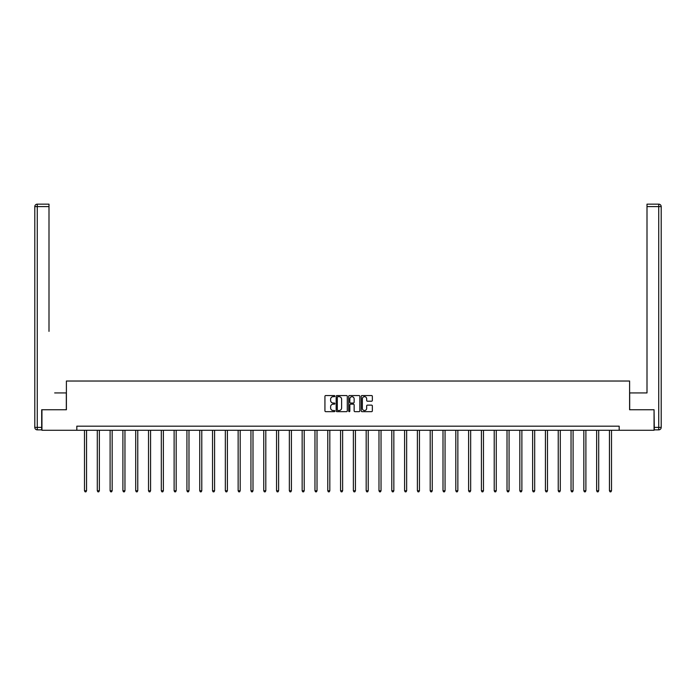 <?xml version="1.0" encoding="UTF-8"?>
<svg xmlns="http://www.w3.org/2000/svg" width="696" height="696" viewBox="0 0 696 696"><rect width="100%" height="100%" fill="white"/><g stroke="black" fill="none" stroke-linecap="round" stroke-linejoin="round"><path stroke-width="1.04" d="M334.872 396.102A0.566 0.566 0 0 0 334.306 395.546L325.745 395.546A0.809 0.809 0 0 0 324.936 396.346L324.936 410.849A0.809 0.809 0 0 0 325.745 411.658L334.306 411.658A0.566 0.566 0 0 0 334.872 411.092A0.566 0.566 0 0 0 334.306 410.527L333.193 410.527A2.575 2.575 0 0 1 330.617 407.952L330.617 406.742A2.575 2.575 0 0 1 333.193 404.159L334.306 404.159A0.566 0.566 0 0 0 334.872 403.602A0.566 0.566 0 0 0 334.306 403.036L333.193 403.036A2.575 2.575 0 0 1 330.617 400.452L330.617 399.252A2.575 2.575 0 0 1 333.193 396.668L334.306 396.668A0.566 0.566 0 0 0 334.872 396.102M371.542 401.218A0.809 0.809 0 0 0 372.351 400.418L372.351 396.346A0.809 0.809 0 0 0 371.542 395.546L362.042 395.546A0.809 0.809 0 0 0 361.233 396.346L361.233 410.849A0.809 0.809 0 0 0 362.042 411.658L371.542 411.658A0.809 0.809 0 0 0 372.351 410.849L372.351 405.933A0.809 0.809 0 0 0 371.542 405.133L367.479 405.133A0.809 0.809 0 0 0 366.67 405.933L366.67 408.369A2.158 2.158 0 0 1 364.513 410.527A2.158 2.158 0 0 1 362.364 408.369L362.364 398.825A2.158 2.158 0 0 1 364.513 396.668A2.158 2.158 0 0 1 366.67 398.825L366.67 400.418A0.809 0.809 0 0 0 367.479 401.218L371.542 401.218M48.998 204.154L37.262 204.154L48.998 204.154L43.744 204.154L48.998 204.154L48.998 206.616L37.262 206.616L37.262 427.396L41.69 427.396L41.69 409.753L66.398 409.753L66.398 381.025L629.602 381.025L629.602 409.753L654.057 409.753L654.057 430.276L619.179 430.276L619.179 426.17L76.821 426.17L76.821 430.276L619.179 430.276M41.943 409.753L41.943 430.276L76.821 430.276M347.295 396.346A0.809 0.809 0 0 0 346.486 395.546L336.986 395.546A0.809 0.809 0 0 0 336.177 396.346L336.177 410.849A0.809 0.809 0 0 0 336.986 411.658L346.486 411.658A0.809 0.809 0 0 0 347.295 410.849L347.295 396.346M349.514 395.546L359.014 395.546A0.809 0.809 0 0 1 359.823 396.346L359.823 410.849A0.809 0.809 0 0 1 359.014 411.658L354.951 411.658A0.809 0.809 0 0 1 354.142 410.849L354.142 404.968A0.809 0.809 0 0 0 353.333 404.159L350.636 404.159A0.809 0.809 0 0 0 349.836 404.968L349.836 411.092A0.566 0.566 0 0 1 349.27 411.658A0.566 0.566 0 0 1 348.705 411.092L348.705 396.346A0.809 0.809 0 0 1 349.514 395.546M337.873 396.668A0.566 0.566 0 0 0 337.308 397.233L337.308 409.961A0.566 0.566 0 0 0 337.873 410.527L339.039 410.527A2.575 2.575 0 0 0 341.614 407.952L341.614 399.252A2.575 2.575 0 0 0 339.039 396.668L337.873 396.668M354.142 398.869A2.158 2.158 0 0 0 351.985 396.711A2.158 2.158 0 0 0 349.836 398.869L349.836 402.227A0.809 0.809 0 0 0 350.636 403.036L353.333 403.036A0.809 0.809 0 0 0 354.142 402.227L354.142 398.869M84.494 430.276L84.494 490.776L86.548 490.776L86.548 430.276M86.548 490.776L85.93 491.846L85.112 491.846L84.494 490.776M66.32 409.753L66.32 392.927L54.662 392.927M48.998 206.616L48.998 331.374M34.8 427.396L37.262 427.396L37.262 429.858L41.69 429.858L37.262 429.858A2.462 2.462 0 0 1 34.8 427.396L34.8 206.616A2.462 2.462 0 0 1 37.262 204.154A2.462 2.462 0 0 0 34.8 206.616A2.462 2.462 0 0 1 37.262 204.154A2.462 2.462 0 0 0 34.8 206.616L37.262 206.616L37.262 204.154M41.69 427.396L41.69 429.858M641.338 392.927L647.002 392.927L647.002 204.154L658.738 204.154L647.002 204.154M629.68 409.753L629.68 392.927L647.002 392.927L647.002 331.374M654.31 427.396L658.738 427.396L658.738 429.858A2.462 2.462 0 0 0 661.2 427.396L661.2 206.616L661.2 427.396A2.462 2.462 0 0 1 658.738 429.858L654.31 429.858L654.057 409.753M658.738 204.154A2.462 2.462 0 0 1 661.2 206.616A2.462 2.462 0 0 0 658.738 204.154L658.738 206.616L647.002 206.616M97.301 430.276L97.301 490.776L99.354 490.776L99.354 430.276M99.354 490.776L98.736 491.846L97.918 491.846L97.301 490.776M110.107 430.276L110.107 490.776L112.16 490.776L112.16 430.276M112.16 490.776L111.543 491.846L110.716 491.846L110.107 490.776M122.905 430.276L122.905 490.776L124.958 490.776L124.958 430.276M124.958 490.776L124.34 491.846L123.523 491.846L122.905 490.776M135.711 430.276L135.711 490.776L137.764 490.776L137.764 430.276M137.764 490.776L137.147 491.846L136.329 491.846L135.711 490.776M148.518 430.276L148.518 490.776L150.571 490.776L150.571 430.276M150.571 490.776L149.953 491.846L149.135 491.846L148.518 490.776M161.315 430.276L161.315 490.776L163.369 490.776L163.369 430.276M163.369 490.776L162.76 491.846L161.933 491.846L161.315 490.776M174.122 430.276L174.122 490.776L176.175 490.776L176.175 430.276M176.175 490.776L175.557 491.846L174.739 491.846L174.122 490.776M186.928 430.276L186.928 490.776L188.981 490.776L188.981 430.276M188.981 490.776L188.364 491.846L187.546 491.846L186.928 490.776M199.735 430.276L199.735 490.776L201.779 490.776L201.779 430.276M201.779 490.776L201.17 491.846L200.344 491.846L199.735 490.776M212.532 430.276L212.532 490.776L214.585 490.776L214.585 430.276M214.585 490.776L213.968 491.846L213.15 491.846L212.532 490.776M225.339 430.276L225.339 490.776L227.392 490.776L227.392 430.276M227.392 490.776L226.774 491.846L225.956 491.846L225.339 490.776M238.145 430.276L238.145 490.776L240.19 490.776L240.19 430.276M240.19 490.776L239.581 491.846L238.754 491.846L238.145 490.776M250.943 430.276L250.943 490.776L252.996 490.776L252.996 430.276M252.996 490.776L252.378 491.846L251.56 491.846L250.943 490.776M263.749 430.276L263.749 490.776L265.802 490.776L265.802 430.276M265.802 490.776L265.185 491.846L264.367 491.846L263.749 490.776M276.556 430.276L276.556 490.776L278.609 490.776L278.609 430.276M278.609 490.776L277.991 491.846L277.165 491.846L276.556 490.776M289.353 430.276L289.353 490.776L291.406 490.776L291.406 430.276M291.406 490.776L290.798 491.846L289.971 491.846L289.353 490.776M302.16 430.276L302.16 490.776L304.213 490.776L304.213 430.276M304.213 490.776L303.595 491.846L302.777 491.846L302.16 490.776M314.966 430.276L314.966 490.776L317.019 490.776L317.019 430.276M317.019 490.776L316.402 491.846L315.584 491.846L314.966 490.776M327.772 430.276L327.772 490.776L329.817 490.776L329.817 430.276M329.817 490.776L329.208 491.846L328.382 491.846L327.772 490.776M340.57 430.276L340.57 490.776L342.623 490.776L342.623 430.276M342.623 490.776L342.006 491.846L341.188 491.846L340.57 490.776M353.377 430.276L353.377 490.776L355.43 490.776L355.43 430.276M355.43 490.776L354.812 491.846L353.994 491.846L353.377 490.776M366.183 430.276L366.183 490.776L368.228 490.776L368.228 430.276M368.228 490.776L367.618 491.846L366.792 491.846L366.183 490.776M378.981 430.276L378.981 490.776L381.034 490.776L381.034 430.276M381.034 490.776L380.416 491.846L379.598 491.846L378.981 490.776M391.787 430.276L391.787 490.776L393.84 490.776L393.84 430.276M393.84 490.776L393.223 491.846L392.405 491.846L391.787 490.776M404.594 430.276L404.594 490.776L406.647 490.776L406.647 430.276M406.647 490.776L406.029 491.846L405.202 491.846L404.594 490.776M417.391 430.276L417.391 490.776L419.444 490.776L419.444 430.276M419.444 490.776L418.835 491.846L418.009 491.846L417.391 490.776M430.198 430.276L430.198 490.776L432.251 490.776L432.251 430.276M432.251 490.776L431.633 491.846L430.815 491.846L430.198 490.776M443.004 430.276L443.004 490.776L445.057 490.776L445.057 430.276M445.057 490.776L444.44 491.846L443.622 491.846L443.004 490.776M455.81 430.276L455.81 490.776L457.855 490.776L457.855 430.276M457.855 490.776L457.246 491.846L456.419 491.846L455.81 490.776M468.608 430.276L468.608 490.776L470.661 490.776L470.661 430.276M470.661 490.776L470.044 491.846L469.226 491.846L468.608 490.776M481.415 430.276L481.415 490.776L483.468 490.776L483.468 430.276M483.468 490.776L482.85 491.846L482.032 491.846L481.415 490.776M494.221 430.276L494.221 490.776L496.265 490.776L496.265 430.276M496.265 490.776L495.656 491.846L494.83 491.846L494.221 490.776M507.019 430.276L507.019 490.776L509.072 490.776L509.072 430.276M509.072 490.776L508.454 491.846L507.636 491.846L507.019 490.776M519.825 430.276L519.825 490.776L521.878 490.776L521.878 430.276M521.878 490.776L521.26 491.846L520.443 491.846L519.825 490.776M532.631 430.276L532.631 490.776L534.685 490.776L534.685 430.276M534.685 490.776L534.067 491.846L533.24 491.846L532.631 490.776M545.429 430.276L545.429 490.776L547.482 490.776L547.482 430.276M547.482 490.776L546.865 491.846L546.047 491.846L545.429 490.776M558.236 430.276L558.236 490.776L560.289 490.776L560.289 430.276M560.289 490.776L559.671 491.846L558.853 491.846L558.236 490.776M571.042 430.276L571.042 490.776L573.095 490.776L573.095 430.276M573.095 490.776L572.477 491.846L571.66 491.846L571.042 490.776M583.84 430.276L583.84 490.776L585.893 490.776L585.893 430.276M585.893 490.776L585.284 491.846L584.457 491.846L583.84 490.776M596.646 430.276L596.646 490.776L598.699 490.776L598.699 430.276M598.699 490.776L598.082 491.846L597.264 491.846L596.646 490.776M609.452 430.276L609.452 490.776L611.506 490.776L611.506 430.276M611.506 490.776L610.888 491.846L610.07 491.846L609.452 490.776M661.2 427.396L658.738 427.396L658.738 206.616L661.2 206.616"/></g></svg>
